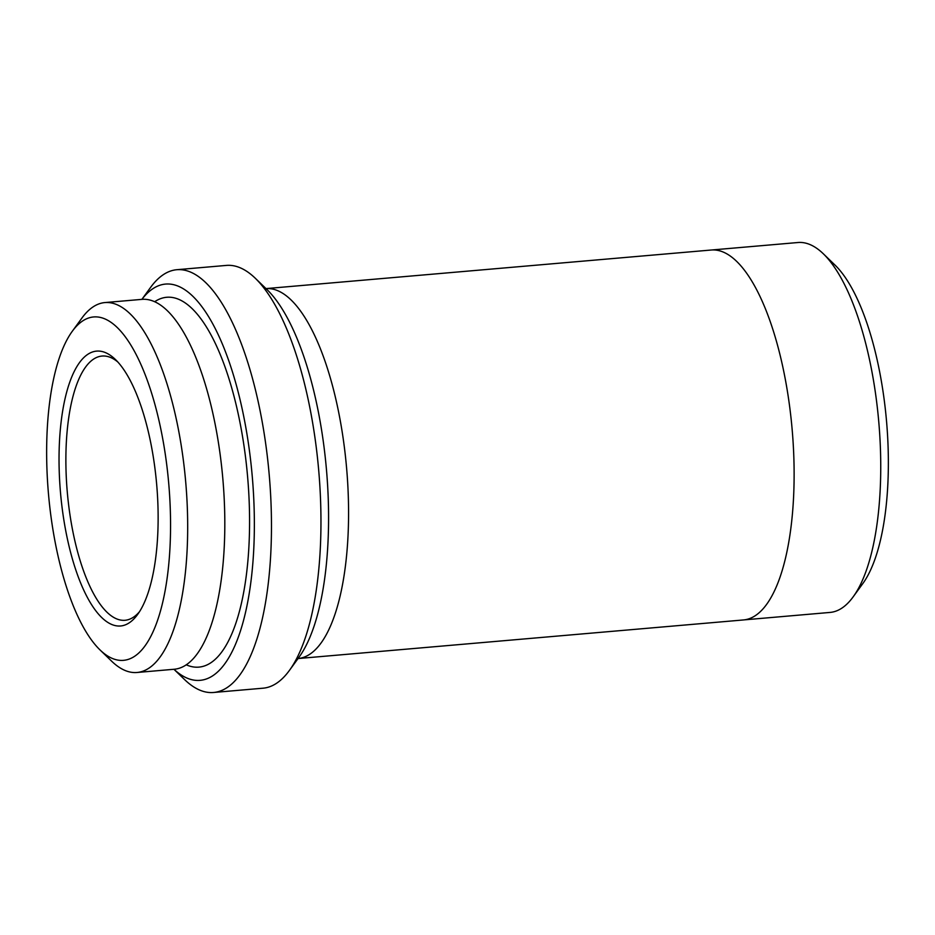 <?xml version="1.0" encoding="UTF-8"?>
<svg xmlns="http://www.w3.org/2000/svg" width="935" height="935" viewBox="0 0 935 935"><rect width="100%" height="100%" fill="white"/><g stroke="black" fill="none" stroke-linecap="round" stroke-linejoin="round"><path stroke-width="1.4" d="M122.275 625.749A137.924 48.269 -95 0 0 137.597 614.494A137.924 48.269 -95 0 0 156.671 484.435A137.924 48.269 -95 0 0 115.508 359.589A137.924 48.269 -95 0 0 59.162 469.078A137.924 48.269 -95 0 0 122.275 625.749M125.699 660.028A172.391 60.331 -95 0 0 164.268 447.69A172.391 60.331 -95 0 0 72.322 331.235A172.391 60.331 -95 0 0 48.468 493.809A172.391 60.331 -95 0 0 99.928 649.848A172.391 60.331 -95 0 0 125.699 660.028M176.902 269.701L226.41 265.411A212.187 74.262 85 0 1 255.372 278.326L267.083 289.651A198.921 69.622 85 0 1 326.467 469.721A198.921 69.622 85 0 1 298.943 657.317L289.359 670.488A212.187 74.262 85 0 1 265.785 687.809A212.187 74.262 85 0 1 263.039 688.195L213.531 692.484A212.187 74.262 -95 0 0 216.277 692.099A212.187 74.262 -95 0 0 268.848 470.749A212.187 74.262 -95 0 0 176.902 269.701A212.187 74.262 -95 0 0 150.582 287.407L141.875 299.375A198.921 69.622 -95 0 1 247.343 436.458A198.921 69.622 -95 0 1 202.591 679.99A198.921 69.622 -95 0 1 173.957 669.285M104.93 302.566L142.062 299.352A185.644 64.971 85 0 1 222.518 475.26A185.644 64.971 85 0 1 176.516 668.934A185.644 64.971 85 0 1 174.12 669.261L136.989 672.487A185.644 64.971 -95 0 0 139.385 672.148A185.644 64.971 -95 0 0 185.387 478.475A185.644 64.971 -95 0 0 104.93 302.566A185.644 64.971 -95 0 0 81.906 318.064L72.322 331.235M99.928 649.848L111.639 661.185A185.644 64.971 -95 0 0 136.989 672.487M712.154 249.949L798.011 242.516A185.644 64.971 85 0 1 823.361 253.817L835.072 265.143A172.391 60.331 85 0 1 886.532 421.194A172.391 60.331 85 0 1 862.678 583.756L853.094 596.939A185.644 64.971 85 0 1 832.466 612.086A185.644 64.971 85 0 1 830.07 612.425L744.202 619.87M173.933 669.285L184.569 679.57A212.187 74.262 -95 0 0 213.531 692.484M255.372 278.326A212.187 74.262 85 0 1 318.706 470.387A212.187 74.262 85 0 1 289.359 670.488M823.361 253.817A185.644 64.971 85 0 1 878.771 421.86A185.644 64.971 85 0 1 853.094 596.939M300.287 658.217A185.668 64.983 -95 0 0 346.301 464.777A185.668 64.983 -95 0 0 265.996 288.599L711.383 250.007A185.668 64.983 -95 0 1 791.828 425.928A185.668 64.983 -95 0 1 745.838 619.613A185.668 64.983 -95 0 1 743.43 619.952L298.055 658.544A185.668 64.983 -95 0 0 300.287 658.217M117.868 362.032A132.618 46.411 -95 0 0 102.09 356.048A132.618 46.411 -95 0 0 67.297 492.172A132.618 46.411 -95 0 0 124.986 620.291A132.618 46.411 -95 0 0 126.692 620.045A132.618 46.411 -95 0 0 139.502 611.689M186.194 664.785A185.644 64.971 -95 0 0 201.27 666.784A185.644 64.971 -95 0 0 245.309 455.403A185.644 64.971 -95 0 0 154.731 301.689"/></g></svg>
